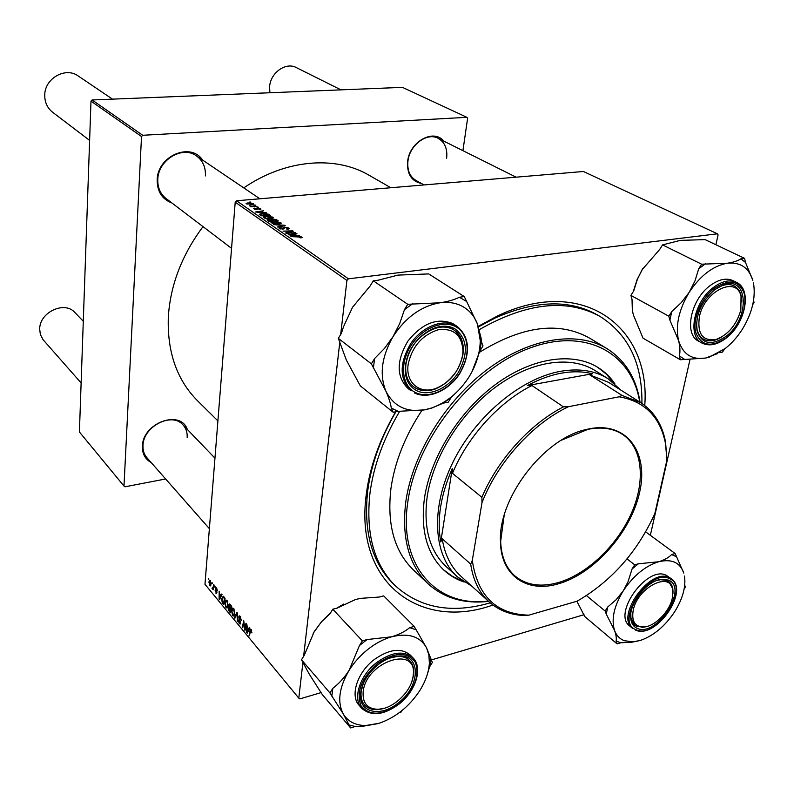 <?xml version="1.0" encoding="UTF-8"?>
<svg xmlns="http://www.w3.org/2000/svg" width="794" height="794" viewBox="0 0 794 794"><rect width="100%" height="100%" fill="white"/><g stroke="black" fill="none" stroke-linecap="round" stroke-linejoin="round"><path stroke-width="1.19" d="M421.406 183.454C411.451 181.3 406.856 173.975 407.64 161.47C409.446 141.739 433.643 128.271 443.727 141.094M446.635 158.254C447.627 148.806 444.799 142.156 438.139 138.305C427.023 132.042 409.496 145.163 407.947 161.083C407.094 170.174 409.773 176.625 415.967 180.456L424.085 184.933M151.168 462.535C145.143 459.2 142.225 453.761 142.414 446.218C142.592 422.904 180.486 409.128 187.315 429.415M187.166 437.673C187.473 432.492 186.024 428.184 182.848 424.76C171.911 411.739 143.118 426.507 142.989 445.533C142.771 450.357 144.071 454.396 146.88 457.672L209.378 528.665M171.97 203.016C162.065 199.244 157.143 191.523 157.182 179.851C157.44 155.932 190.699 141.769 202.579 160.051M205.408 175.921C205.795 167.226 202.778 160.537 196.356 155.842C182.431 145.322 158.095 160.011 157.798 179.404C157.549 187.533 160.279 193.895 165.996 198.48L231.56 248.343M492.955 605.018C420.949 630.922 353.836 583.54 366.352 493.789L367.354 487.04C371.671 461.86 381.11 436.779 395.66 411.818M478.266 326.324L497.55 315.923C583.173 274.873 650.891 327.019 644.758 405.496M641.919 403.451C642.465 363.682 628.58 334.731 600.264 316.588L597.574 315.019C569.665 299.278 535.583 300.241 495.327 317.918L478.464 326.89M395.878 411.778C381.924 435.866 372.862 460.063 368.684 484.37L367.701 490.93C363.334 531.444 371.82 562.36 393.169 583.679L395.392 585.853C420.423 608.303 452.034 613.97 490.216 602.835M203.006 226.627C182.144 254.626 170.601 284.451 168.368 316.101C166.948 351.484 176.655 379.701 197.508 400.732L217.903 420.909M258.387 207.234L257.038 207.274L258.358 207.581M255.192 205.041L253.852 205.07L255.162 205.378M272.908 217.129L273.265 217.774L270.754 218.598L266.228 218.509L263.151 217.02L265.782 216.186L272.908 217.129L272.818 218.142M266.377 212.732L255.46 211.978L263.519 210.767L261.792 211.422L263.439 212.554L266.347 213.06M276.471 219.67L278.386 220.98L268.789 221.258L267.062 219.749L272.382 218.975L276.471 219.67L276.401 220.424M284.57 225.238L285.215 225.685L277.126 227.044L283.557 225.526L273.642 224.623L284.57 225.238L284.52 225.794M300.857 237.892L299.348 237.585L300.708 237.059L290.882 236.612L298.058 236.384L301.789 236.979L302.097 237.475L300.857 237.892M295.388 232.672L286.168 233.337L285.622 232.96L291.755 231.233L283.011 231.143L292.718 230.836L293.264 231.213L287.17 232.95L295.358 233.049M715.89 244.741L718.094 234.935L717.429 233.813L583.411 171.494L236.552 200.753L348.427 278.813L346.918 280.441L235.213 202.172L236.552 200.753M717.429 233.813L348.427 278.813M299.517 235.51L288.202 234.756L296.43 233.386L296.956 233.744L294.693 234.101L296.47 235.332L299.487 235.858M288.649 227.947L289.135 228.692L287.18 229.287L286.565 228.95L287.924 228.573L287.587 228.027L285.115 227.491L282.932 229.307L278.803 227.928L280.55 227.332L281.145 227.67L279.994 228.047L280.262 228.493L282.366 228.96L283.061 227.64L284.52 227.144L288.649 227.947L288.54 229.059M280.848 222.588L281.205 223.253L278.694 224.087L274.138 224.007L271.022 222.469L273.652 221.625L280.848 222.588L280.748 223.63M259.588 209.626L258.874 209.318L259.767 208.713L258.179 208.365L256.571 209.576L253.445 208.524L254.606 208.127L255.192 208.445L254.586 208.991L255.956 209.259L257.633 208.038L260.571 208.653L260.918 209.189L259.588 209.626M269.106 214.608L270.496 215.561L260.968 215.809L259.291 214.291L261.762 213.556L268.144 214.102L269.106 214.608L269.017 215.601M253.187 203.572L253.445 204.038L251.807 204.564L246.08 203.443L247.867 202.907L253.187 203.572L253.117 204.296M257.008 206.291L250.646 206.787L251.599 206.43L249.326 205.775L256.978 206.638M250.854 202.063L249.515 202.093L250.825 202.391M224.9 602.646L225.883 600.046L227.005 600.443L228.096 605.286L227.114 608.015L225.992 607.579L224.9 602.646L225.397 602.527M220.94 595.48L221.595 594.051L222.032 594.577L219.591 599.738L219.094 599.133L219.174 591.153L219.551 593.803L220.94 595.48L221.695 595.292M251.241 629.523L251.837 632.868L250.745 630.208L249.395 635.805L250.001 630.386L250.517 629.215L251.241 629.523M238.746 616.968L239.202 615.846L240.235 616.323L241.277 620.382L240.125 617.156L239.431 616.819L239.183 617.404L240.562 623.022L240.155 624.064L239.232 623.608L238.23 620.005L239.927 623.072L238.746 616.968L239.599 616.769M234.458 617.722L236.9 612.422L237.446 613.077L237.396 621.275L237.009 613.732L234.905 618.268L234.458 617.722L235.262 617.514M231.54 610.655L232.523 608.045L233.684 608.452L234.786 613.345L233.793 616.065L232.642 615.628L231.54 610.655L232.047 610.526M208.286 579.223L208.465 578.3L208.286 579.223L208.802 579.104M235.213 202.172L204.971 584.305L298.802 698.134L302.941 662.196M303.616 656.34L339.862 341.698M340.695 334.473L346.918 280.441M228.741 605.177L229.268 603.916L231.709 606.189L230.369 612.779L228.801 610.745L228.394 608.403L229.109 607.271L228.741 605.177L229.357 605.018M248.721 628.888L249.425 627.459L249.902 628.024L247.242 633.195L246.706 632.55L246.845 624.352L247.232 627.101L248.721 628.888L249.574 628.669M245.098 627.349L245.971 623.31L246.418 623.836L244.999 630.476L243.947 622.139L242.775 627.796L242.339 627.27L243.738 620.63L244.8 628.967L245.693 627.2M216.603 587.957L217.417 590.925L216.534 588.602L215.928 588.781L216.564 593.495L215.124 590.468L216.305 592.691L215.521 588.364L215.849 587.58L216.603 587.957M223.233 596.215L225.059 598.21L223.759 604.77L222.28 602.884L221.665 598.924L223.233 596.215M208.852 582.24L209.576 580.176L210.35 580.454L211.125 583.709L210.38 585.893L209.596 585.565L209.328 582.131M211.958 583.64L212.137 582.707L211.958 583.64L212.474 583.511M213.298 586.438L213.675 584.553L214.082 585.039L213.179 589.783L212.961 588.324L212.574 588.82L211.958 588.215L213.844 586.309M214.658 586.875L214.837 585.942L215.075 587.371L214.658 586.875L215.184 586.756M584.027 614.695L431.112 660.003M430.695 660.122L429.425 660.499M321.113 692.596L299.864 698.889L298.802 698.134M650.346 535.295L690.065 359.196M462.922 150.662L467.616 118.316L466.902 117.323L402.469 87.36L92.104 99.975L142.712 135.278L141.521 136.528L90.992 101.136L92.104 99.975M466.902 117.323L142.712 135.278M141.521 136.528L123.983 486.057L79.41 431.986L90.992 101.136M165.628 478.971L124.956 486.811L123.983 486.057M390.856 187.741L369.071 175.246C335.455 155.406 285.582 159.187 243.758 187.89M229.357 610.606L228.801 610.745M228.98 608.264L228.394 608.403M230.101 611.499L230.518 609.445L229.138 608.115L229.387 610.636L230.657 611.36M231.074 609.306L230.518 609.445M230.022 607.896L229.138 608.115M230.677 608.68L231.123 606.447L229.456 604.929L229.794 607.609L231.233 608.541M231.679 606.308L231.123 606.447M230.617 604.879L229.923 605.058M234.429 615.171L232.642 615.628M233.654 614.993L234.369 612.799L233.575 609.286L232.761 609.018L231.947 611.241L232.731 614.784L234.558 614.764M234.131 609.147L233.575 609.286M240.711 617.007L240.125 617.156M240.532 623.27L239.232 623.608M251.936 632.292L251.39 632.431M251.668 630.228L251.122 630.367M249.544 635.121L248.959 635.269M250.844 630.178L250.001 630.386M247.708 632.292L246.706 632.55M247.599 631.012L248.393 629.483L247.202 628.054L247.113 632.123L248.482 630.783M249.266 629.255L248.393 629.483M247.897 631.915L247.113 632.123M247.877 627.875L247.202 628.054M245.148 629.771L244.542 629.93M242.924 627.121L242.339 627.27M245.346 628.818L244.8 628.967M216.841 592.959L215.908 593.187M216.693 588.076L215.521 588.364M219.978 598.914L219.094 599.133M219.918 597.594L220.643 596.066L219.531 594.736L219.472 598.706L220.692 597.406M221.417 595.877L220.643 596.066M220.166 598.527L219.472 598.706M220.186 594.577L219.531 594.736M222.856 602.735L222.28 602.884M223.491 603.509L224.494 598.478L222.846 597.207L222.062 599.46L222.389 602.041L224.037 603.371M225.03 598.348L224.494 598.478M224.623 597.684L223.958 597.842M227.729 607.142L225.992 607.579M226.985 606.934L227.689 604.75L226.905 601.266L226.111 601.008L225.307 603.222L226.072 606.735L227.868 606.715M227.441 601.137L226.905 601.266M210.817 585.277L209.596 585.565M209.666 584.93L210.728 583.312L209.854 580.98L209.249 582.727L209.666 584.93M213.298 589.168L212.772 589.297M213.477 588.195L212.961 588.324M212.802 588.592L212.216 588.731M212.504 588.086L211.958 588.215M292.668 231.391L292.718 230.836M294.624 234.875L294.693 234.101M291.805 235.024L295.15 235.242L293.73 234.26L289.572 234.925L291.775 235.381M301.71 237.734L301.789 236.979M287.686 229.228L287.736 228.732M280.203 229.059L280.262 228.493M284.47 227.65L284.52 227.144M274.426 223.67L280.024 223.124L274.049 221.983L272.183 222.598L274.387 224.037M272.372 223.61L272.431 223.054M271.161 219.968L271.211 219.392M269.414 220.871L272.411 220.792L268.938 219.64L268.213 219.878L269.384 221.238M273.493 221.119L276.769 220.672L275.3 219.7L272.094 219.561L272.411 220.792M268.501 221.05L268.571 220.285M272.481 220.037L273.533 220.762M256.621 209.566L256.73 208.306M257.524 209.249L257.633 208.038M260.501 209.467L260.571 208.653M261.732 212.167L261.792 211.422M258.933 212.256L262.159 212.464L260.849 211.551L256.77 212.147L258.913 212.574M268.084 214.708L268.144 214.102M261.593 215.442L268.888 215.253L262.189 213.894L260.422 214.4L261.563 215.799M266.516 218.181L272.094 217.645L266.179 216.524L264.313 217.139L266.486 218.548M264.501 218.132L264.541 217.586M247.133 203.83L252.532 203.879L248.323 203.224L247.013 203.601L247.103 204.237M633.225 610.249C631.399 621.355 634.952 626.942 643.874 627.012C654.772 626.526 669.362 611.807 672.24 598.487L672.726 590.121C670.821 570.598 637.542 587.173 633.225 610.249M647.338 626.377L642.594 627.389L634.714 625.215C631.786 622.724 630.496 618.854 630.833 613.603L630.912 617.672L634.714 625.215L637.235 626.684L647.338 626.377M656.678 580.563C661.67 578.985 665.719 579.332 668.816 581.605L672.786 588.781L672.925 593.644C673.352 588.156 671.982 584.136 668.816 581.605L666.93 580.493L660.628 579.68L656.678 580.563M83.281 321.262L74.904 312.548C64.622 300.45 39.234 312.34 39.7 329.292L40.365 334.463L43.045 339.673L81.127 382.966M363.176 691.604C362.342 702.958 367.215 708.853 377.815 709.3C392.375 709.459 411.153 691.941 413.079 676.567L413.307 674.453C416.82 644.996 366.262 661.521 363.176 691.604M413.456 675.396L411.937 681.242C414.905 672.538 414.19 665.68 409.783 660.687C412.701 663.804 414.002 667.972 413.704 673.183L413.456 675.396M384.504 708.208L376.555 709.657C371.453 709.717 367.463 708.149 364.565 704.963C361.607 701.499 360.486 696.884 361.21 691.117L363.315 683.475L361.141 691.614C360.555 697.162 361.697 701.618 364.565 704.963C369.22 709.796 375.86 710.878 384.504 708.208M389.179 658.226C398.072 655.199 404.94 656.013 409.783 660.687C406.707 657.571 402.498 656.162 397.139 656.459L389.179 658.226M340.983 89.861L296.311 67.589C285.83 61.743 270.347 72.81 269.603 86.814L269.891 92.749M740.832 310.087L741.03 296.331C736.723 275.359 704.308 290.902 699.385 316.836C697.112 334.214 702.849 341.698 716.575 339.286C728.386 334.522 736.465 324.796 740.832 310.087M715.692 288.976C722.639 284.47 728.773 283.438 734.093 285.88C737.477 287.627 739.78 290.673 740.991 295.011L741.775 301.968C741.804 294.058 739.244 288.698 734.093 285.88C730.579 284.173 726.51 284.143 721.865 285.771L715.692 288.976M721.885 336.884L715.404 339.961C710.977 341.301 707.097 341.083 703.752 339.296C698.78 336.338 696.368 330.86 696.517 322.86L697.072 329.54C698.164 334.135 700.387 337.39 703.752 339.296C708.973 341.926 715.017 341.122 721.885 336.884M462.565 355.404L462.952 351.176C461.989 335.038 453.721 327.902 438.149 329.778C422.12 335.068 412.126 346.571 408.176 364.267C405.248 382.688 419.907 394.727 436.214 388.286C450.397 382.073 459.18 371.116 462.565 355.404M405.962 363.831C408.384 339.375 439.112 318.424 454.436 330.324C460.451 334.651 463.408 341.261 463.319 350.144L462.922 354.571C459.379 370.997 450.188 382.46 435.35 388.971C426.944 391.869 419.738 391.174 413.714 386.867C407.391 381.745 404.811 374.063 405.962 363.831M112.49 99.151L78.288 76.025C65.545 66.478 44.424 78.537 44.742 95.399C44.772 102.456 47.392 108.083 52.612 112.252L89.623 140.399M684.914 581.913L684.488 576.027C686.006 586.935 682.681 598.924 674.503 612.005C664.896 626.307 653.581 635.766 640.54 640.371L633.026 641.85L624.332 640.708C619.707 638.932 616.452 635.528 614.566 630.486C616.154 635.071 616.66 638.594 616.075 641.046L617.117 643.914L620.719 642.773L631.786 642.207L639.865 640.579M616.075 641.046L620.719 642.773M637.413 628.431C633.691 626.903 631.488 623.766 630.803 619.012C628.173 604.423 647.179 580.126 661.888 579.253L668.488 580.106C688.855 587.808 656.866 637.374 637.413 628.431M671.406 578.826L666.335 575.342C647.348 564.971 612.095 613.881 629.751 626.029L632.639 628.411C614.993 616.273 650.336 567.244 669.312 577.595L671.406 578.826C689.609 591.282 655.884 639.19 635.766 630.208L635.557 630.099M576.91 601.256L584.721 616.511L617.117 643.914M606.239 614.04L614.566 630.486C611.092 619.31 614.01 606.05 623.34 590.716L616.174 599.698L607.777 606.944L605.147 611.043L606.239 614.04L607.777 606.944M586.458 595.589L605.147 611.043M632.074 568.961L627.994 581.823L623.34 590.716C633.453 575.68 645.214 566.023 658.643 561.755L638.386 563.8L634.714 564.832L632.074 568.961L638.386 563.8M627.002 558.897L634.714 564.832M671.615 554.53C668.667 557.626 664.34 560.038 658.643 561.755C671.704 558.648 680.091 562.45 683.813 573.159L675.158 553.537L671.615 554.53L676.091 556.604M645.671 531.871L675.158 553.537M684.13 589.069L685.341 587.183L684.716 585.109M427.232 674.682L429.564 666.9L432.353 662.464L426.537 647.844L428.889 654.961L429.375 663.099C428.82 672.042 425.634 681.192 419.828 690.532C409.247 706.581 395.7 717.488 379.175 723.265L365.836 725.518C355.583 725.488 348.1 721.677 343.365 714.114C337.093 702.174 339.018 687.574 349.122 670.315C354.203 662.256 360.545 655.199 368.158 649.164C375.8 643.2 383.651 639.081 391.68 636.778L367.086 639.557L362.362 640.877L359.464 645.542L349.122 670.315C344.407 677.649 338.978 683.644 332.825 688.319L329.947 692.944L343.365 714.114L350.63 727.929L355.236 726.48L363.424 726.153L377.994 723.622M367.086 639.557L359.464 645.542M377.954 664.806C384.782 659.516 391.581 656.598 398.35 656.052C421.157 653.641 420.78 685.927 398.558 702.67C380.544 717.975 357.727 712.635 360.684 692.854C362.292 682.413 368.049 673.064 377.954 664.806M373.954 659.794C357.28 672.508 349.866 695.693 359.106 705.32L361.647 708.228C352.407 698.601 359.861 675.366 376.564 662.613C391.72 651.834 403.878 650.256 413.049 657.889L410.379 655.139C401.218 647.507 389.08 649.055 373.954 659.794M350.63 727.929L322.275 694.532L309.273 674.156L301.492 659.774L304.271 655.278L314.315 631.409L321.6 621.692L329.996 613.732L332.795 609.216L362.362 640.877M301.492 659.774L329.947 692.944M332.795 609.216L337.42 607.996L355.613 599.47L360.734 598.348L379.224 597.038L383.671 595.877L414.19 626.406L409.664 627.677C405.029 631.538 399.035 634.575 391.68 636.778C408.503 632.699 420.125 636.381 426.537 647.844L414.19 626.406M399.511 712.516L401.198 711.99L402.171 710.432M313.173 633.314L321.639 621.504L330.572 612.799M336.765 608.174L343.723 604.065M429.564 666.9L430.765 659.328M415.848 629.702L409.664 627.677M332.825 688.319L331.832 696.139M348.834 724.882L355.236 726.48M680.359 359.761L643.021 338.165L633.394 314.99L632.352 310.543L632.014 299.288L630.902 295.388L633.721 290.902L637.354 279.369L642.038 269.801L659.725 249.405L662.553 244.889L680.24 240.383L705.072 239.609L744.593 258.348L740.842 258.854C737.934 260.839 733.457 262.288 727.413 263.211L701.628 264.204L698.69 268.858L695.018 280.788L689.182 292.331L681.232 302.663L671.754 311.585L668.836 316.211L669.888 320.181L678.562 340.457C680.081 346.641 680.339 351.811 679.356 355.97L680.359 359.761L705.568 358.064L717.716 353.529M753.427 282.714C755.957 297.492 752.226 313.074 742.221 329.45C737.328 337.083 731.631 343.465 725.13 348.586L709.111 357.201L705.568 358.064C691.852 360.089 682.85 354.223 678.562 340.457C675.277 325.748 678.81 309.7 689.182 292.331C700.377 275.498 713.121 265.792 727.413 263.211C740.375 261.99 748.861 267.727 752.851 280.411L745.457 262.377L744.593 258.348M725.736 336.547C711.414 346.085 701.846 344.189 697.043 330.85C695.187 315.575 701.092 301.849 714.759 289.671L722.997 285.036C748.722 274.625 750.31 318.99 725.736 336.547M736.445 282.346L732.991 280.629C726.351 277.672 718.769 279.299 710.233 285.522C690.611 299.586 683.684 334.343 698.621 341.212L701.965 343.068C687.028 336.209 694.006 301.373 713.667 287.269C722.212 281.016 729.805 279.379 736.445 282.346C752.553 289.502 745.278 324.041 726.044 338.204C717.21 344.894 709.181 346.512 701.965 343.068M752.781 304.539L754.032 302.574L753.575 300.43M719.235 352.655L722.56 352.05L724.396 349.152M630.902 295.388L668.836 316.211M662.553 244.889L701.628 264.204M633.304 291.557L637.066 279.687L642.981 268.243M705.538 263.668L698.69 268.858M671.754 311.585L669.888 320.181M679.356 355.97L684.19 359.057M745.457 262.377L740.842 258.854M393.179 412.265L360.327 385.894L346.313 359.98L338.323 338.373L371.374 363.831L385.864 391.095C388.852 397.913 390.658 403.57 391.283 408.066L393.179 412.265L398.201 411.352L424.512 409.863L431.331 408.255L443.429 403.084L448.233 402.201L451.32 397.208L458.446 390.459M471.993 371.721L479.884 350.988L483 345.956L481.372 341.668L481.085 338.085L477.442 324.031L480.251 340.616C480.042 352.864 476.34 364.893 469.165 376.684C459.369 392.008 446.883 402.439 431.708 407.967L424.512 409.863C406.528 412.622 393.645 406.369 385.864 391.095C379.274 374.699 381.666 356.556 393.02 336.666C405.595 317.362 421.247 306.067 439.995 302.782C448.739 301.651 456.451 302.98 463.14 306.772C469.76 310.653 474.524 316.409 477.442 324.031L464.272 296.579L459.339 297.254C454.456 299.735 448.014 301.581 439.995 302.782L407.729 304.291L404.474 309.62L399.719 323.466L393.02 336.666L384.405 348.506L374.599 358.541L371.374 363.831M465.989 301.095L459.339 297.254M454.803 328.736C467.378 338.423 468.678 352.794 458.704 371.86C448.759 388.147 429.296 397.04 416.691 390.688C408.255 386.073 404.483 377.775 405.377 365.796C408.106 349.251 416.9 337.043 431.747 329.163C440.422 325.361 448.114 325.222 454.803 328.736M416.632 388.683C430.894 393.487 444.094 387.809 456.232 371.632C466.018 354.045 465.423 340.279 454.436 330.324L453.056 329.47C446.655 326.116 439.31 326.255 431.013 329.887C416.84 337.41 408.444 349.072 405.833 364.883C405.009 374.639 407.63 381.974 413.714 386.867L416.632 388.683M414.508 392.961L414.617 393.02C428.353 399.789 448.828 390.628 459.736 373.627C470.832 353.747 470.048 338.055 457.364 326.552L452.808 323.575C437.236 317.332 422.239 323.218 407.808 341.241C396.226 361.101 396.335 376.872 408.116 388.554L411.084 390.827C399.293 379.135 399.213 363.334 410.826 343.415C422.418 326.374 443.221 318.384 455.915 325.659L457.364 326.552C469.82 337.47 470.733 352.804 460.093 372.555M338.323 338.373L341.43 333.262L343.504 326.761L352.516 307.298L370.153 285.959L373.279 280.798L378.331 280.173L397.973 275.101L428.72 273.92L464.272 296.579M373.279 280.798L407.729 304.291M391.283 408.066L398.201 411.352M443.429 403.084L451.32 397.208M479.884 350.988L481.372 341.668M412.89 303.586L404.474 309.62M374.599 358.541L373.369 368.267M614.913 383.859C610.437 377.229 604.849 371.8 598.16 367.592C572.931 351.702 532.327 357.379 495.674 384.375C459.061 411.361 430.467 457.344 424.433 498.314C420.403 530.104 426.924 554.073 443.985 570.221C449.831 575.551 456.55 579.481 464.133 582.032M613.673 382.787L606.437 374.222L597.703 367.304M639.716 402.032C631.905 352.705 585.049 326.413 527.861 348.804C470.723 370.669 416.125 440.253 407.808 502.036C398.012 566.162 437.018 607.648 488.27 601.088M488.558 601.356C464.292 604.125 444.104 598.239 427.996 583.709C408.841 565.13 401.446 537.766 405.813 501.6C412.493 454.178 445.454 400.593 487.903 369.041C530.392 337.47 577.496 330.651 606.894 348.576C625.196 360.228 636.242 378.123 640.053 402.24M421.981 410.28C405.069 435.966 394.727 462.029 390.946 488.469C386.817 524.258 394.32 551.423 413.466 569.983L427.996 583.709M399.62 411.391C383.522 438.586 373.637 465.79 369.984 493.005C365.568 533.578 374.034 564.534 395.392 585.853M471.844 586.18L457.334 576.781L446.188 566.628C429.564 550.967 423.222 527.702 427.162 496.836C433.028 457.195 460.719 412.751 496.131 386.708C531.583 360.645 570.876 355.206 595.282 370.669L608.045 378.708L620.968 390.182M600.264 316.588C566.985 298.266 526.67 302.613 479.318 329.619M606.894 348.576L589.783 338.234C559.333 321.094 522.591 325.778 479.536 352.268M443.598 569.864L452.59 576.434L462.773 581.119M588.721 428.939C626.436 421.048 648.867 451.945 639.676 492.111C631.002 532.198 594.041 573.953 558.013 583.918C527.077 593.078 501.004 575.888 500.478 542.113C497.739 498.711 543.582 438.467 586.141 429.524L588.721 428.939M504.16 515.435L500.657 541.339C501.242 556.574 506.036 568.147 515.028 576.037C526.214 585.148 540.416 587.391 557.626 582.766C586.498 574.697 616.7 546.133 631.19 513.768C645.711 481.432 642.872 448.084 622.704 434.507C613.345 428.343 601.773 426.616 587.997 429.326L561.408 440.194M619.151 396.802L622.079 395.422L640.768 402.697L608.541 382.321L589.902 374.957L592.403 373.756C583.024 371.384 572.762 371.175 561.616 373.13C550.45 375.135 539.057 379.284 527.434 385.566L531.95 385.517C499.138 401.933 467.735 436.482 452.461 473.323L452.252 468.579C440.531 495.406 436.7 519.862 440.779 541.945L442.198 538.789C444.779 554.728 451.032 567.234 460.957 576.295L489.193 601.921C479.268 592.87 473.105 580.255 470.683 564.077L472.301 560.375C477.522 596.076 496.359 614.338 528.804 615.161L577.089 601.207C611.489 581.188 637.413 551.969 654.851 513.529L666.95 459.885L665.471 443.38C660.122 416.83 644.688 401.307 619.151 396.802L568.474 406.707C532.754 423.47 497.639 462.267 481.988 502.691L472.301 560.375M457.334 576.781C433.236 555.165 430.328 507.882 453.146 461.81C475.844 415.748 521.35 378.063 560.941 371.245C579.431 368.168 595.123 370.649 608.045 378.708M592.403 373.756L527.434 385.566M452.252 468.579L440.779 541.945M531.95 385.517L563.412 406.865L568.474 406.707M589.902 374.957L622.079 395.422M481.988 502.691L481.879 497.312C497.788 459.597 530.025 423.976 563.412 406.865M452.461 473.323L481.879 497.312M442.198 538.789L470.683 564.077M528.804 615.161L524.03 615.529C510.294 614.884 498.682 610.348 489.193 601.921M640.768 402.697C653.948 411.361 662.206 424.472 665.551 442.02L666.95 459.885M230.002 611.37L229.347 611.539M230.498 608.462L229.843 608.631M231.004 605.346L230.339 605.504M239.867 619.896L239.371 620.025M223.422 603.42L222.777 603.589M288.262 232.682L288.311 232.156M290.237 232.116L290.286 231.58M284.272 228.761L284.321 228.225M260.819 215.71L260.889 214.956M636.47 629.89C657.114 639.349 691.018 586.835 669.431 578.628C648.877 567.829 613.653 622.824 636.47 629.89M377.309 663.625C361.33 678.245 355.92 692.308 361.072 705.806C369.696 716.257 382.39 715.583 399.164 703.782C414.547 689.708 419.957 675.932 415.401 662.454C407.372 651.467 394.678 651.854 377.309 663.625M726.063 337.936C740.167 325.203 746.35 310.772 744.623 294.653C739.819 280.639 729.746 278.486 714.421 288.202C701.072 298.286 692.279 319.277 695.743 332.418C701.082 345.966 711.186 347.802 726.063 337.936M455.964 326.84C442.963 319.357 421.346 328.488 410.438 346.521C399.332 364.446 401.992 386.112 415.53 392.564C428.919 399.283 449.543 389.834 460.083 372.584C470.802 355.434 469.135 334.076 455.964 326.84M368.684 484.37L367.354 487.04M495.327 317.918L497.55 315.923M229.585 604.889L230.449 604.681M233.565 615.052L234.548 614.804M233.019 608.958L233.893 608.74M239.927 623.072L240.572 622.903M216.186 588.354L216.792 588.215M216.305 592.691L216.891 592.552M223.084 597.148L223.987 596.929M226.886 607.013L227.858 606.765M226.359 600.949L227.223 600.74M210.142 585.089L210.936 584.9M209.993 580.94L210.589 580.801M212.673 588.066L213.546 587.858M300.857 237.307L300.797 237.892M287.924 228.573L287.865 229.198M279.984 228.176L279.905 228.95M272.173 222.757L272.104 223.511M280.024 223.124L279.954 223.898M268.203 219.948L268.124 220.792M272.084 219.62L272.005 220.514M259.946 209.001L259.896 209.596M254.408 208.782L254.358 209.328M256.651 208.425L256.551 209.576M264.293 217.288L264.233 218.032M272.094 217.645L272.024 218.41M247.003 203.681L246.964 204.187M252.532 203.879L252.482 204.475M643.874 627.012L642.594 627.389M672.726 590.121L672.786 588.781M377.815 709.3L376.555 709.657M182.848 424.76L214.956 458.148M413.307 674.453L413.704 673.183M741.03 296.331L740.991 295.011M438.139 138.305L516.09 177.171M716.575 339.286L715.404 339.961M462.952 351.176L463.319 350.144M259.876 198.788L196.356 155.842M436.214 388.286L435.35 388.971M633.026 641.85L631.786 642.207M630.912 617.672L630.803 619.012M660.628 579.68L661.888 579.253M397.139 656.459L398.35 656.052M361.647 708.228C371.384 716.645 383.909 715.225 399.233 703.96C415.758 691.048 423.202 667.883 413.049 657.889M361.141 691.614L360.684 692.854M429.375 663.099L430.666 658.722M365.836 725.518L363.424 726.153M697.072 329.54L697.043 330.85M721.865 285.771L722.997 285.036M405.833 364.883L405.377 365.796M431.013 329.887L431.747 329.163M480.251 340.616L481.085 338.085M500.657 541.339L500.478 542.113M585.436 429.911L586.141 429.524M665.471 443.38L665.551 442.02"/></g></svg>
